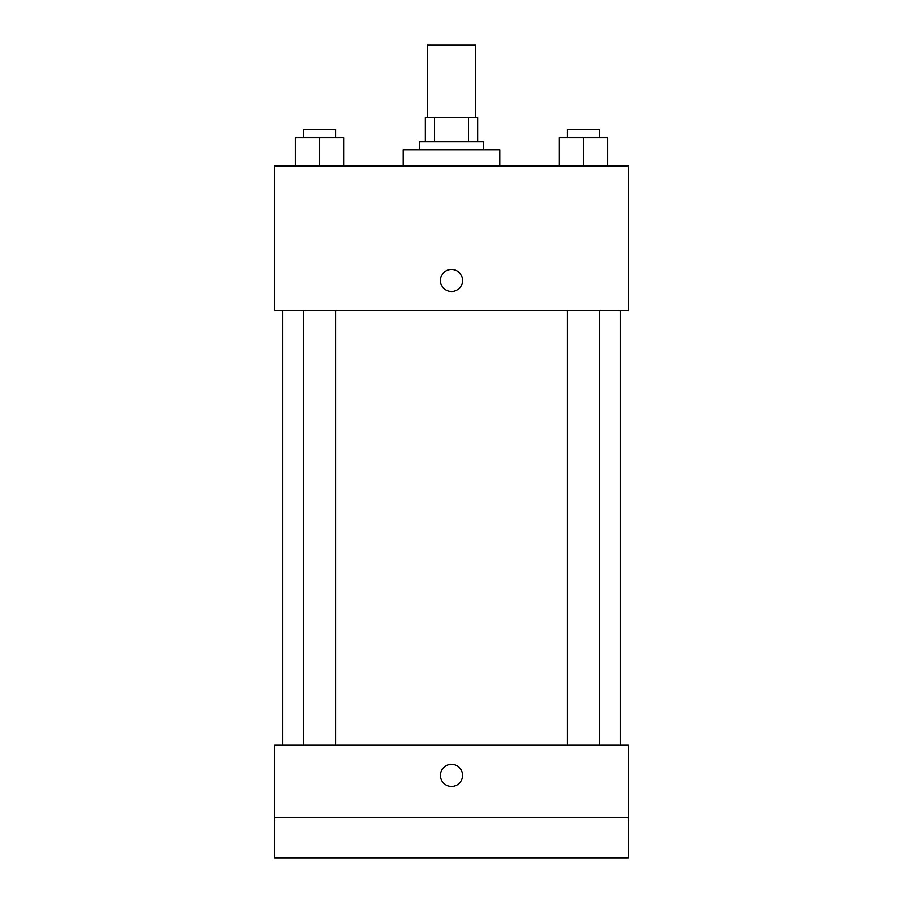 <?xml version="1.0" encoding="UTF-8"?>
<svg xmlns="http://www.w3.org/2000/svg" width="903" height="903" viewBox="0 0 903 903"><rect width="100%" height="100%" fill="white"/><g stroke="black" fill="none" stroke-linecap="round" stroke-linejoin="round"><path stroke-width="1.35" d="M475.644 117.571L475.644 45.15L427.356 45.15L427.356 117.571M434.569 141.703L434.569 117.571L425.347 117.571L425.347 141.703L425.347 117.571M434.569 117.571L477.653 117.571L477.653 141.703M468.431 141.703L468.431 117.571M419.319 149.751L419.319 141.703L483.681 141.703L483.681 149.751M499.777 165.847L499.777 149.751L403.223 149.751L403.223 165.847M274.478 165.847L628.522 165.847L628.522 310.688L274.478 310.688L274.478 165.847M451.5 291.579A11.062 11.062 0 0 1 441.917 274.986A11.062 11.062 0 0 1 461.083 274.986A11.062 11.062 0 0 1 451.5 291.579M274.478 745.201L628.522 745.201L628.522 857.85L274.478 857.85L274.478 745.201M451.5 786.434A11.062 11.062 0 0 1 441.917 769.841A11.062 11.062 0 0 1 461.083 769.841A11.062 11.062 0 0 1 451.5 786.434M274.478 817.621L628.522 817.621M559.318 165.847L559.318 137.685L607.606 137.685L607.606 165.847L607.606 137.685M583.462 165.847L583.462 137.685M599.558 137.685L599.558 129.637L567.366 129.637L567.366 137.685M295.394 165.847L295.394 137.685L343.682 137.685L343.682 165.847L343.682 137.685M319.538 165.847L319.538 137.685M335.634 137.685L335.634 129.637L303.442 129.637L303.442 137.685M620.474 745.201L620.474 310.688M282.526 745.201L282.526 310.688M567.366 310.688L567.366 745.201M599.558 310.688L599.558 745.201M335.634 745.201L335.634 310.688M303.442 745.201L303.442 310.688"/></g></svg>
